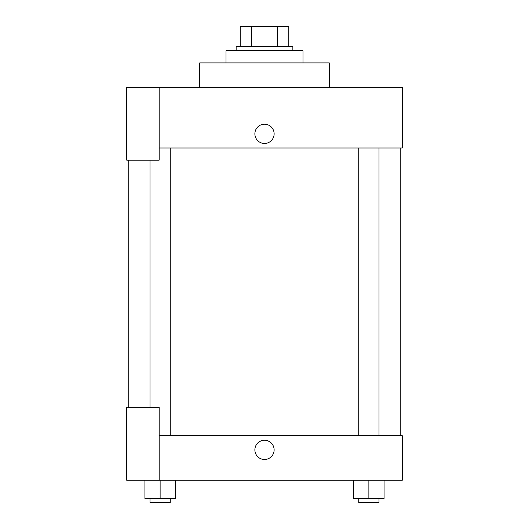 <?xml version="1.0" encoding="UTF-8"?>
<svg xmlns="http://www.w3.org/2000/svg" width="529" height="529" viewBox="0 0 529 529"><rect width="100%" height="100%" fill="white"/><g stroke="black" fill="none" stroke-linecap="round" stroke-linejoin="round"><path stroke-width="0.79" d="M251.434 46.711L251.434 26.45L240.186 26.45L240.186 46.711L240.186 26.45M251.434 26.45L288.814 26.45L288.814 46.711M277.566 46.711L277.566 26.45M236.139 50.764L236.139 46.711L292.861 46.711L292.861 50.764M302.991 62.918L302.991 50.764L226.009 50.764L226.009 62.918M329.329 87.225L329.329 62.918L199.671 62.918L199.671 87.225M159.15 87.225L126.735 87.225L126.735 160.161L159.15 160.161L159.15 87.225L402.265 87.225L402.265 148.008L159.15 148.008M254.879 133.824A9.621 9.621 0 0 1 269.314 125.492A9.621 9.621 0 0 1 269.314 142.162A9.621 9.621 0 0 1 254.879 133.824M128.759 407.33L128.759 160.161M358.748 148.008L358.748 435.691M149.991 407.33L149.991 160.161M159.15 435.691L402.265 435.691L402.265 480.266L126.735 480.266L126.735 407.33L159.15 407.33L159.15 480.266M254.879 449.875A9.621 9.621 0 0 1 269.314 441.543A9.621 9.621 0 0 1 269.314 458.207A9.621 9.621 0 0 1 254.879 449.875M353.683 480.266L353.683 498.497L384.074 498.497L384.074 480.266L384.074 498.497M368.878 498.497L368.878 480.266M379.009 498.497L379.009 502.55L358.748 502.55L358.748 498.497M144.926 480.266L144.926 498.497L175.317 498.497L175.317 480.266L175.317 498.497M160.122 498.497L160.122 480.266M170.252 498.497L170.252 502.55L149.991 502.55L149.991 498.497M400.241 435.691L400.241 148.008M379.009 148.008L379.009 435.691M170.252 435.691L170.252 148.008"/></g></svg>
